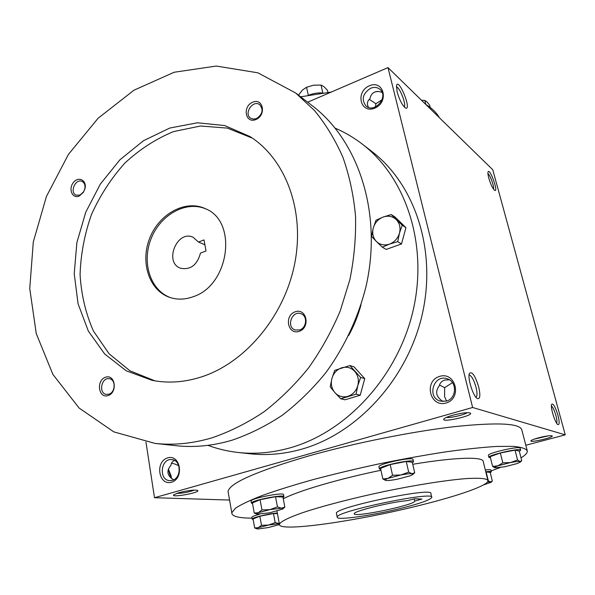 <?xml version="1.0" encoding="UTF-8"?>
<svg xmlns="http://www.w3.org/2000/svg" width="595" height="595" viewBox="0 0 595 595"><rect width="100%" height="100%" fill="white"/><g stroke="black" fill="none" stroke-linecap="round" stroke-linejoin="round"><path stroke-width="0.89" d="M171.405 463.393C172.847 463.26 175.302 464.048 178.775 465.759M174.58 460.463C172.416 461.244 171.219 462.843 170.981 465.26C166.25 470.794 167.009 475.554 173.264 479.525L173.502 479.875M194.476 490.072C188.682 492.199 182.702 493.307 176.551 493.404M178.902 492.667C188.273 490.362 194.55 489.633 197.733 490.481C200.5 492.638 170.349 498.075 173.733 494.795L178.902 492.667M377.661 91.392L375.029 91.898M449.351 379.796L444.748 380.056C441.869 380.978 440.017 382.92 439.199 385.88C434.856 391.793 436.113 396.999 442.963 401.491L443.03 401.543M452.46 382.645L444.666 387.65L444.591 396.568L446.51 401.06M439.46 385.024L444.666 387.65M467.246 412.662C464.256 414.908 450.08 418.144 446.399 417.422M452.624 415.258C461.586 412.93 467.491 412.194 470.34 413.049C474.468 415.578 440.278 423.216 443.922 418.954C444.948 417.876 447.849 416.641 452.624 415.258M548.478 435.815L534.117 439.17M538.765 437.756C545.764 436.016 550.204 435.376 552.086 435.845C554.726 437.273 528.858 443.245 530.993 440.724C531.752 439.95 534.34 438.961 538.765 437.756M168.229 469.514L170.877 477.956M168.4 469.016L171.196 476.156L171.405 478.38M179.013 466.569L179.162 471.909M368.476 107.398L367.591 105.248C367.041 102.697 367.844 100.481 370.001 98.606C370.625 95.356 372.225 93.155 374.783 91.994L378.264 91.399L382.072 92.329M375.497 106.892L375.869 103.731L382.035 99.774M375.869 103.731L369.235 99.328M228.339 493.024L228.064 491.477C229.529 483.2 256.155 471.426 307.957 456.172C353.43 443.29 411.643 431.576 454.335 426.66C497.874 422.138 520.38 423.283 521.86 430.096L527.155 450.37M525.816 445.246L565.25 434.856L492.772 169.768L387.999 67.599L307.675 102.214M145.954 442.107L154.499 497.718L472.623 407.486L565.25 434.856M154.499 497.718L229.566 500.053M488.793 178.143C490.786 184.71 492.779 188.801 494.772 190.43C498.744 192.259 489.663 167.284 488.056 171.955C487.744 173.026 487.989 175.086 488.793 178.143M557.932 415.198C559.568 421.796 559.568 424.934 557.924 424.607C555.165 423.402 550.085 406.868 551.669 404.288C553.261 403.231 555.343 406.868 557.932 415.198M397.118 91.846C399.609 100.302 402.451 105.709 405.634 108.082C412.075 110.663 398.799 77.558 396.523 85.42L397.118 91.846M478.722 387.062C480.574 395.541 480.098 399.357 477.294 398.516C473.144 396.471 467.291 377.758 469.44 373.444C472.08 371.057 475.174 375.601 478.722 387.062M472.623 407.486L387.999 67.599M171.486 482.21C184.502 478.559 180.456 453.851 167.612 457.897C154.819 461.571 158.59 485.996 171.486 482.21M369.398 85.792C383.753 79.477 389.375 102.147 374.798 108.126C360.362 114.203 355.081 91.749 369.398 85.792M446.057 403.023C462.456 398.405 455.748 371.317 439.623 376.382C423.543 381.016 429.843 407.768 446.057 403.023M439.355 117.676C436.604 112.745 432.082 108.327 425.775 104.437M331.251 92.054L300.646 96.814M487.87 480.277L483.244 461.631C483.638 456.491 455.569 457.079 412.759 464.293M380.941 470.273C337.967 479.131 297.649 491.106 283.265 498.774M491.128 470.883L500.209 467.544M521.027 457.882C525.348 455.205 527.445 452.921 527.326 451.017C526.173 448.712 521.607 447.157 513.619 446.369L496.892 446.421C482.612 447.306 465.602 449.106 445.863 451.836C424.927 455.071 402.934 459.02 379.878 463.684C356.814 468.652 334.792 473.903 313.818 479.421C294.027 484.955 276.958 490.265 262.603 495.367C250.138 500.209 241.101 504.486 235.486 508.19L231.782 512.756C231.738 516.319 238.469 518.111 251.983 518.133M421.461 504.954C459.028 495.59 488.257 485.379 487.982 480.723C487.231 478.492 480.061 477.778 466.48 478.573C447.024 480.076 416.619 484.813 384.333 491.485C352.032 498.305 321.441 506.315 301.695 513.002C287.876 517.933 280.453 521.696 279.427 524.292C277.865 532.689 359.053 520.841 421.461 504.954M431.71 497.175L430.877 493.575C434.179 486.569 333.855 507.528 336.428 513.307L336.487 513.604M402.443 507.966C420.754 503.281 430.527 499.763 431.762 497.398C435.116 490.6 334.673 511.581 337.209 517.152C336.115 520.789 373.377 515.389 402.443 507.966M421.907 499.079L414.879 498.744L407.538 500.611C391.012 501.89 352.932 511.328 354.241 513.73C352.798 517.992 415.622 504.865 414.715 501.094L421.907 499.079M414.209 498.915L414.663 500.908M469.098 375.043C471.523 375.616 473.851 379.736 476.06 387.412C477.354 392.983 477.309 396.263 475.933 397.252M404.131 106.877C406.772 105.129 399.468 86.431 396.374 87.041M551.416 406.021C552.911 407.225 554.406 410.386 555.901 415.488C556.92 419.408 557.18 421.989 556.675 423.224M493.486 189.128C494.475 186.956 490.079 174.692 487.937 173.666M446.287 401.127C456.648 398.687 457.421 381.759 447.358 378.851C433.792 373.586 426.303 397.601 440.426 401.142L446.287 401.127M370.618 88.261C374.27 86.84 377.423 87.242 380.086 89.466C388.974 96.851 374.344 113.868 365.962 105.969C361.21 99.358 362.757 93.452 370.618 88.261M172.282 480.344C181.78 478.149 181.274 459.861 171.762 459.608C160.605 458.128 158.501 480.44 169.82 480.626L172.282 480.344M204.011 239.911L206.011 250.986L200.47 253.113C197.19 265.035 190.571 270.085 180.612 268.256C163.662 262.678 176.953 229.551 193.063 237.241L198.499 242.061L204.011 239.911M207.945 445.343C217.591 448.935 227.662 451.315 238.156 452.483L250.131 453.784C267.051 455.629 284.254 454.089 301.739 449.166C357.588 433.443 407.709 378.762 422.286 314.19C436.938 249.603 414.7 183.989 371.548 151.227L361.991 143.893C353.601 137.475 344.676 132.239 335.223 128.17M238.156 452.483C255.307 454.349 272.763 452.765 290.524 447.73C347.242 431.665 398.323 375.787 413.257 309.869C428.259 243.935 405.738 177.102 361.991 143.893M348.692 335.506C354.018 325.77 358.123 315.543 361.001 304.826M154.953 443.401L175.785 445.677C194.082 447.678 212.802 445.863 231.931 440.24C249.26 434.343 266.069 425.998 282.35 415.206C298.11 403.105 312.561 388.981 325.71 372.827C344.274 347.406 358.026 318.094 365.851 287.199C382.771 214.222 358.904 141.067 312.219 105.694L295.596 92.939L257.836 72.806L216.32 66.052L174.119 72.255L133.949 90.217L98.093 118.264L68.432 154.395L46.455 196.409L33.298 241.964L29.75 288.575L36.265 333.624L52.881 374.381L79.09 408.029L113.749 431.844L154.953 443.401C173.606 445.439 192.721 443.55 212.289 437.734C230.027 431.62 247.245 422.993 263.942 411.837C280.111 399.327 294.956 384.72 308.485 368.022C321.047 350.321 331.623 331.303 340.206 310.969L349.897 279.568C354.196 258.148 356.07 236.922 355.52 215.881C353.601 195.249 349.414 175.756 342.951 157.407C335.305 139.944 325.822 124.325 314.517 110.566L295.596 92.939M201.764 376.813C245.742 362.496 284.73 315.729 294.83 262.983C305.019 210.213 285.459 158.887 249.93 136.53L224.724 125.56L197.428 122.793L169.813 128.044L143.507 140.688L119.945 159.765L100.369 184.063L85.754 212.184L76.874 242.604L74.226 273.693L78.064 303.762L88.335 331.08L104.66 353.966L126.296 370.834L152.097 380.331C168.14 383.5 184.695 382.325 201.764 376.813M79.254 196.023L83.508 192.192L84.951 188.801C87.197 180.411 78.481 175.785 73.378 182.553C68.068 189.054 72.419 199.154 79.254 196.023M299.196 331.326C310.731 327.54 306.603 307.697 295.217 311.78C283.852 315.573 287.772 335.238 299.196 331.326M108.156 395.563C117.907 392.365 115.147 373.772 105.501 377.237C95.884 380.443 98.487 398.881 108.156 395.563M256.058 119.469C266.672 114.947 263.042 97.506 252.555 102.266C242.083 106.773 245.527 124.087 256.058 119.469M252.325 138.114L227.342 128.103L200.5 126.006L173.465 131.599C155.838 138.903 139.624 149.412 124.824 163.119C111.206 178.329 100.094 195.45 91.489 214.483C84.55 234.185 80.749 254.236 80.072 274.645C81.292 294.778 85.74 313.58 93.43 331.043L109.093 353.772L129.948 370.804L154.916 380.845M192.973 296.786C229.239 285.6 238.045 221.712 205.729 208.838C185.982 199.199 159.423 213.464 149.836 237.896C139.877 262.179 149.204 290.843 170.14 297.53C177.451 299.858 185.06 299.612 192.973 296.786M206.368 209.157C186.681 200.099 160.665 214.349 151.197 238.439C141.387 262.395 150.334 290.68 170.817 297.745M256.571 118.554C262.618 114.24 263.652 109.599 259.665 104.646C252.882 99.447 243.422 113.831 250.703 118.241L253.477 119.141L256.571 118.554M108.93 394.173C115.556 392.343 115.965 379.558 109.45 378.747C101.477 376.858 98.175 393.392 106.341 394.396L108.93 394.173M299.664 329.942C306.752 327.949 307.749 315.826 301.025 313.743C291.996 309.95 285.831 327.183 295.232 329.972L299.664 329.942M80.035 195.048L83.56 191.873L84.758 189.061C85.472 185.365 84.564 182.814 82.028 181.423C75.453 178.158 69.288 192.668 76.182 195.175L80.035 195.048M204.888 244.776L198.499 242.061M391.257 214.557L383.106 217.063L376.018 220.209L373.273 227.989L371.563 236.408L376.404 241.473C380.049 244.857 384.415 245.742 389.494 244.114C394.5 242.12 397.824 238.454 399.476 233.114C400.762 227.699 399.676 223.177 396.218 219.54C392.499 216.208 388.133 215.383 383.106 217.063C378.167 219.086 374.887 222.731 373.273 227.989C371.979 233.314 373.02 237.807 376.404 241.473L382.317 247.178L389.494 244.114L397.728 241.644L399.476 233.114L402.213 225.222L391.257 214.557L395.05 217.071L405.946 227.662L401.499 243.95L386.192 249.424L382.317 247.178M397.728 241.644L401.499 243.95M402.213 225.222L405.946 227.662M349.875 365.568L334.754 370.335L331.921 378.427L330.218 386.832L334.911 392.648C338.488 396.434 342.802 397.668 347.837 396.352C352.805 394.641 356.13 391.079 357.803 385.649C359.12 380.123 358.078 375.348 354.687 371.317C351.035 367.591 346.721 366.416 341.731 367.799C336.837 369.54 333.564 373.08 331.921 378.427C330.597 383.864 331.594 388.609 334.911 392.648L340.779 398.791L356.063 394.165L357.803 385.649L360.637 377.438L349.875 365.568L354.047 366.855L364.742 378.628L360.22 395.214L345.033 399.795L340.779 398.791M356.063 394.165L360.22 395.214M360.637 377.438L364.742 378.628M500.328 452.988L490.183 456.655L492.623 466.406L497.993 465.796L502.827 462.836L510.495 462.56L497.993 465.796C495.085 466.822 494.043 467.499 494.854 467.819L504.59 466.792L516.891 463.631L520.238 462.144L519.971 461.489C518.438 461.289 515.277 461.646 510.495 462.56L517.561 459.957L519.971 461.489L521.755 460.709L519.242 451.003L515.025 450.132L500.328 452.988L502.827 462.836M520.64 450.132L520.149 448.236C520.744 445.491 487.29 453.04 488.376 455.398L488.391 455.48M519.331 451.33L520.662 450.207C521.265 447.499 487.788 455.049 488.867 457.362L490.488 457.867M515.025 450.132L517.561 459.957M494.854 467.819L492.623 466.406M414.693 472.772L412.29 462.255L406.259 461.467L390.179 464.576L380.532 468.406L382.845 478.975L387.947 478.395L392.551 475.271L400.904 474.966L387.947 478.395C385.471 479.354 384.66 480.009 385.501 480.351L386.289 480.492C388.513 480.619 392.179 480.195 397.289 479.22L410.029 475.866L412.632 474.624L411.985 473.709C409.851 473.546 406.154 473.97 400.904 474.966L408.676 472.132L411.985 473.709L414.693 472.772L412.863 474.416M390.179 464.576L392.551 475.271M413.48 461.541L413.019 459.541C413.934 456.291 378.018 463.877 378.911 466.748L378.941 466.889M412.402 462.746L413.51 461.675C414.432 458.462 378.494 466.056 379.379 468.882L380.778 469.529M406.259 461.467L408.676 472.132M385.501 480.351L382.845 478.975M284.834 507.066L282.923 496.996L275.53 496.706L260.089 499.703L252.421 502.931L254.251 513.054L258.304 512.704L261.964 509.93L269.937 509.625L258.304 512.704L256.772 514.102L269.647 512.831L282.685 509.045C283.391 508.517 282.96 508.227 281.39 508.19L269.937 509.625L277.441 506.903L281.39 508.19L284.834 507.066L282.915 508.837M260.089 499.703L261.964 509.93M283.904 496.624L283.54 494.735C284.722 491.775 250.51 498.394 251.045 501.027L251.075 501.191M283.041 497.613L283.927 496.773C285.124 493.857 250.889 500.477 251.417 503.08L252.555 503.668M275.53 496.706L277.441 506.903M256.772 514.102L254.251 513.054M277.426 513.597L273.499 513.559L259.837 516.237L253.046 518.929L254.667 527.936L258.252 527.706L261.495 525.326L268.546 525.05L258.252 527.706L256.847 528.814L258.252 528.948L268.315 527.564L279.419 524.559M259.837 516.237L261.495 525.326M279.315 523.689L268.546 525.05L275.188 522.626L279.308 523.63M259.606 514.244C254.69 515.538 252.101 516.542 251.819 517.248L251.841 517.36M277.322 513.031C269.364 513.47 251.678 517.724 252.154 519.071L253.143 519.502M273.499 513.559L275.188 522.626M256.847 528.814L254.667 527.936M483.438 484.925L490.957 482.366L490.585 481.883L487.379 482.069M487.982 480.797L490.585 481.883L492.348 481.065L490.183 472.393L485.803 471.924M491.344 471.746L490.92 470.043C490.778 469.552 488.912 469.537 485.319 469.998M490.25 472.675L491.358 471.805C491.217 471.322 489.358 471.314 485.765 471.776M486.115 471.865L488.287 480.634M425.856 104.482L424.808 100.436L421.505 100.272M430.23 107.487L429.635 105.174L426.994 101.886L424.808 100.436M322.832 92.999L321.04 85.063L313.572 85.174L306.544 87.287L302.438 90.038L298.809 94.746L298.988 95.542M308.329 95.334L306.544 87.287M308.336 95.326C313.372 93.318 318.28 92.545 323.063 93.028M327.942 92.418L327.466 90.328L324.044 86.714L321.04 85.063M279.427 524.292L276.965 511.135M337.209 517.152L336.428 513.307M231.782 512.756L228.064 491.477M488.867 457.362L488.376 455.398M520.38 462.01L521.376 461.088M379.379 468.882L378.911 466.748M251.417 503.08L251.045 501.027M252.154 519.071L251.819 517.248M491.054 482.277L492.005 481.4"/></g></svg>
